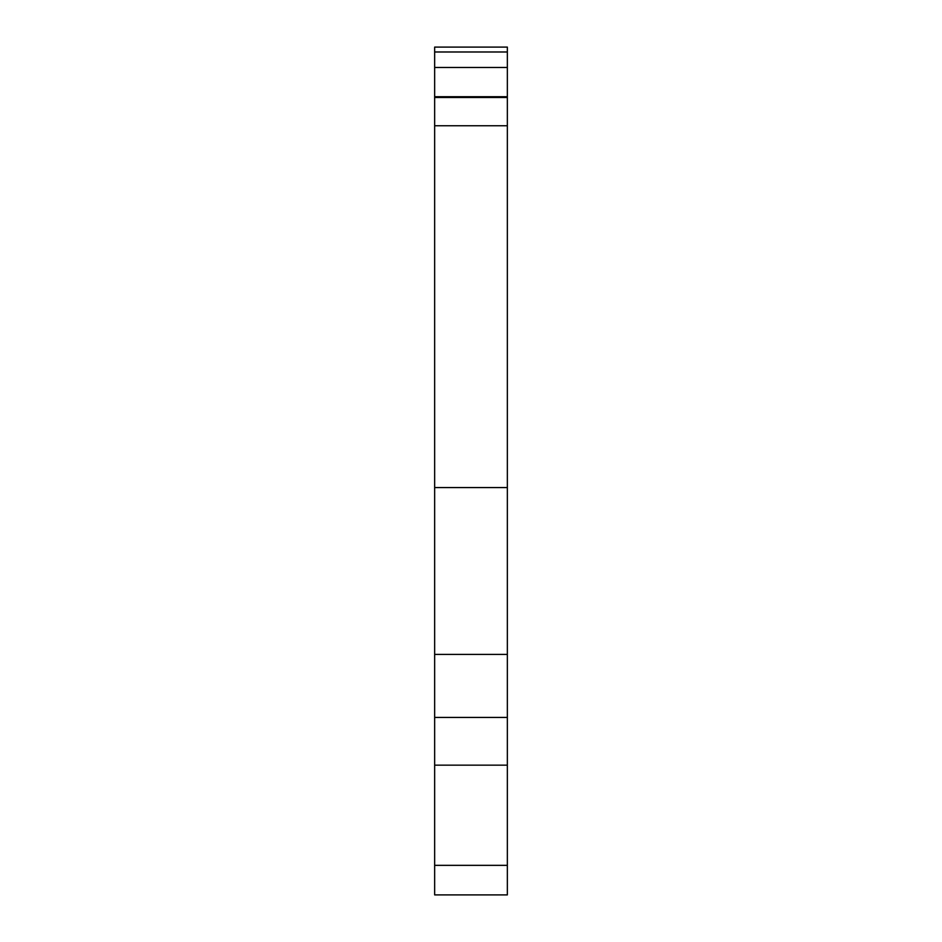 <?xml version="1.0" encoding="UTF-8"?>
<svg xmlns="http://www.w3.org/2000/svg" width="942" height="942" viewBox="0 0 942 942"><rect width="100%" height="100%" fill="white"/><g stroke="black" fill="none" stroke-linecap="round" stroke-linejoin="round"><path stroke-width="1.41" d="M507.349 97.497L507.349 67.483L434.651 67.483L434.651 97.497L507.349 97.497L507.349 894.9L434.651 894.9L434.651 654.396L507.349 654.396M434.651 67.483L434.651 47.1L507.349 47.1L507.349 67.483M434.651 654.396L434.651 97.497M434.651 51.987L507.349 51.987M434.651 125.745L507.349 125.745M434.651 765.151L507.349 765.151M434.651 717.439L507.349 717.439M434.651 487.567L507.349 487.567M434.651 865.345L507.349 865.345M507.349 96.708L434.651 96.708"/></g></svg>
